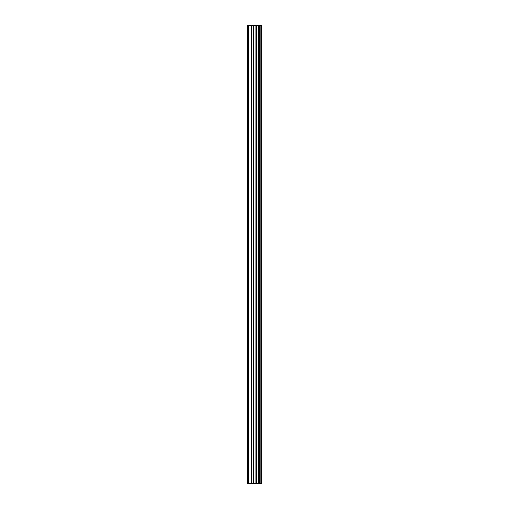 <?xml version="1.0" encoding="UTF-8"?>
<svg xmlns="http://www.w3.org/2000/svg" width="509" height="509" viewBox="0 0 509 509"><rect width="100%" height="100%" fill="white"/><g stroke="black" fill="none" stroke-linecap="round" stroke-linejoin="round"><path stroke-width="0.76" d="M260.932 25.45L261.403 25.45L261.403 483.55L260.932 483.55L260.932 25.45L247.597 25.45L247.597 483.55L248.557 483.55L248.557 25.45M248.557 483.55L260.932 483.55M260.863 483.55L260.863 25.45M259.685 483.55L259.685 25.45M259.609 483.55L259.609 25.45M256.86 483.55L256.86 25.45M256.727 483.55L256.727 25.45M259.507 483.55L259.507 25.45M259.285 483.55L259.285 25.45M258.407 483.55L258.407 25.45M258.184 483.55L258.184 25.45M258.088 483.55L258.088 25.45M258.006 483.55L258.006 25.45M256.262 483.55L256.262 25.45M255.823 483.55L255.823 25.45M254.055 483.55L254.055 25.45M253.616 483.55L253.616 25.45M251.713 483.55L251.713 25.45M251.274 483.55L251.274 25.45"/></g></svg>
